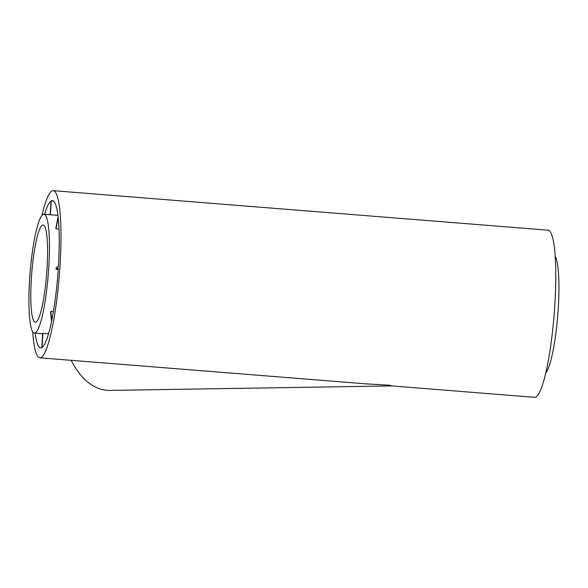 <?xml version="1.0" encoding="UTF-8"?>
<svg xmlns="http://www.w3.org/2000/svg" width="588" height="588" viewBox="0 0 588 588"><rect width="100%" height="100%" fill="white"/><g stroke="black" fill="none" stroke-linecap="round" stroke-linejoin="round"><path stroke-width="0.88" d="M47.011 268.944A48.738 7.46 -85.4 0 0 43.071 225.079A48.738 7.46 -85.4 0 0 31.752 273.067A48.738 7.46 -85.4 0 0 35.309 322.246A48.738 7.46 -85.4 0 0 47.011 268.944M48.753 267.885A59.623 9.129 -85.4 0 0 43.931 214.23A59.623 9.129 -85.4 0 0 30.091 272.935A59.623 9.129 -85.4 0 0 34.442 333.095A59.623 9.129 -85.4 0 0 48.753 267.885M59.006 229.055L55.978 228.813L58.219 217.854A73.853 11.312 -85.4 0 1 58.425 266.357L56.139 267.738A59.623 9.129 94.6 0 1 56.095 268.473A59.623 9.129 94.6 0 1 56.051 269.216L58.33 267.834A73.853 11.312 -85.4 0 1 51.766 320.431L50.781 311.419A59.623 9.129 94.6 0 1 50.546 312.566L51.531 321.577A73.853 11.312 -85.4 0 1 42.042 347.449L42.931 333.322A59.623 9.129 94.6 0 1 42.689 333.469L41.799 347.596A73.853 11.312 -85.4 0 1 40.653 347.868A73.853 11.312 -85.4 0 1 35.133 333.146M545.87 372.682A59.623 9.129 -85.4 0 0 558.24 308.56A59.623 9.129 -85.4 0 0 555.168 256.287M58.227 269.392L56.051 269.216M48.569 333.778L42.931 333.322M53.39 311.625L50.781 311.419M50.392 214.745L51.259 200.905A73.853 11.312 -85.4 0 1 52.405 200.626A73.853 11.312 -85.4 0 1 58.116 216.906L55.875 227.872A59.623 9.129 94.6 0 1 55.978 228.813M44.622 214.289A73.853 11.312 -85.4 0 1 51.024 201.045L50.164 214.73M53.501 201.081L51.259 200.905M32.7 331.713A83.841 12.84 -85.4 0 0 39.859 357.82A83.841 12.84 -85.4 0 0 59.983 266.129A83.841 12.84 -85.4 0 0 53.207 190.674A83.841 12.84 -85.4 0 0 41.991 215.318M39.859 357.82L366.045 383.868L389.278 385.214L391.579 385.904L534.661 397.326A83.841 12.84 -85.4 0 0 554.785 305.635A83.841 12.84 -85.4 0 0 548.009 230.18L53.207 190.674M391.836 385.926L109.713 390.403A83.841 49.157 -90.9 0 1 71.214 360.326M57.925 215.348L43.931 214.23M42.674 333.749L34.442 333.095"/></g></svg>
